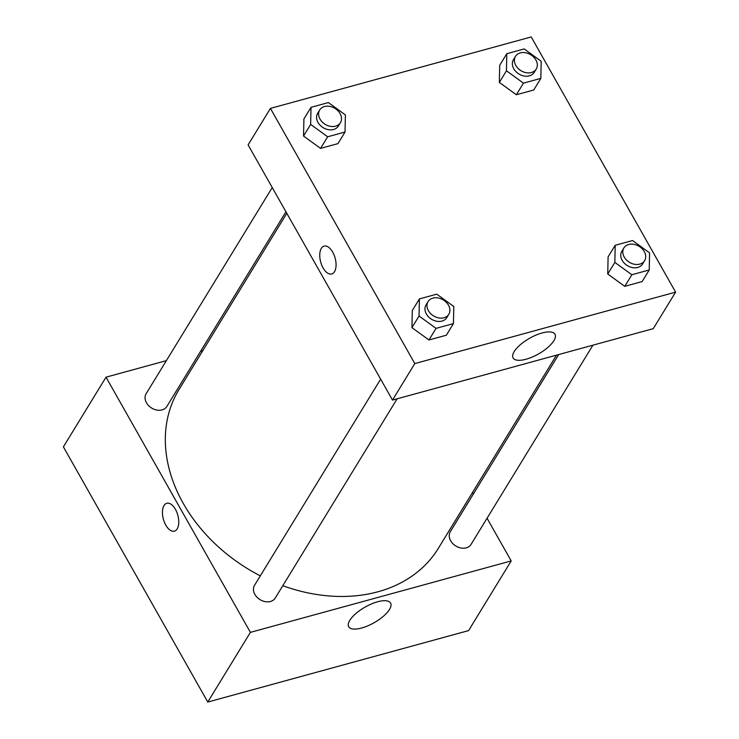 <?xml version="1.0" encoding="UTF-8"?>
<svg xmlns="http://www.w3.org/2000/svg" width="739" height="739" viewBox="0 0 739 739"><rect width="100%" height="100%" fill="white"/><g stroke="black" fill="none" stroke-linecap="round" stroke-linejoin="round"><path stroke-width="1.11" d="M487.056 518.251L511.194 560.919L468.572 630.607L207.779 702.05L63.397 446.864L106.019 377.176L166.377 360.641M177.194 528.865A14.447 7.492 74.7 0 1 174.413 531.147A14.447 7.492 74.7 0 1 163.374 519.194A14.447 7.492 74.7 0 1 166.783 503.287A14.447 7.492 74.7 0 1 176.778 512.155A14.447 7.492 74.7 0 1 177.194 528.865M511.194 560.919L250.401 632.362L207.779 702.05M250.401 632.362L106.019 377.176M166.783 503.287A14.447 7.492 -105.3 0 0 163.384 519.194A14.447 7.492 -105.3 0 0 174.413 531.138M361.602 628.021A24.054 9.016 -29.5 0 1 348.697 626.737A24.054 9.016 -29.5 0 1 365.195 607.052A24.054 9.016 -29.5 0 1 390.571 603.052A24.054 9.016 -29.5 0 1 383.384 616.261A24.054 9.016 -29.5 0 1 361.602 628.021M472.48 492.497L473.357 494.04M200.629 351.256L202.8 350.665M558.675 354.554L450.328 531.683A12.166 9.348 31.5 0 0 450.67 540.772A12.166 9.348 31.5 0 0 461.081 548.015A12.166 9.348 31.5 0 0 471.076 544.375L592.927 345.178M272.238 187.558L146.137 393.73A12.166 9.348 31.5 0 0 151.634 408.048A12.166 9.348 31.5 0 0 166.885 406.422L285.947 211.779M380.64 379.153L254.53 585.316A12.166 9.348 31.5 0 0 260.026 599.634A12.166 9.348 31.5 0 0 275.277 598.008L397.129 398.811M286.815 213.322L178.912 389.721A152.031 116.864 31.5 0 0 260.313 575.866M282.806 585.704A152.031 116.864 31.5 0 0 438.301 548.384L556.495 355.154M675.603 292.136L653.276 328.643L392.483 400.085L248.101 144.89L270.428 108.393L531.221 36.95L675.603 292.136L414.81 363.579L270.428 108.393M607.744 274.003L624.76 286.344L642.126 281.587L624.76 286.344L607.744 274.003L608.095 256.895L607.744 274.003L614.848 262.391L615.199 245.283L632.575 240.526L649.59 252.867L649.23 269.966L631.863 274.732L614.848 262.391M411.946 327.636L428.962 339.977L446.328 335.22L428.962 339.977L411.946 327.636L412.297 310.537L411.946 327.636L419.05 316.024L419.401 298.916L436.777 294.159L453.792 306.5L453.432 323.608L436.065 328.365L419.05 316.024M303.544 136.05L320.56 148.391L337.935 143.634L320.56 148.391L303.544 136.05L303.905 118.942L303.544 136.05L310.648 124.438L311.008 107.331L328.384 102.573L345.399 114.915L345.039 132.022L327.663 136.78L310.648 124.438M516.358 94.758L533.734 89.992L516.358 94.758L499.342 82.417L516.358 94.758L523.461 83.138L506.446 70.796L506.806 53.698L524.182 48.94L541.197 61.282L540.837 78.38L523.461 83.138M499.703 65.309L499.342 82.417L499.703 65.309L506.806 53.698M553.88 340.679A24.054 9.016 -29.5 0 1 532.163 357.076A24.054 9.016 -29.5 0 1 513.106 357.953A24.054 9.016 -29.5 0 1 529.604 338.268A24.054 9.016 -29.5 0 1 554.98 334.268A24.054 9.016 -29.5 0 1 553.88 340.679M414.81 363.579L392.483 400.085M324.088 246.115A14.447 7.492 -105.3 0 0 323.082 267.924A14.447 7.492 74.7 0 1 324.088 246.115A14.447 7.492 74.7 0 1 335.127 258.068A14.447 7.492 74.7 0 1 331.719 273.975A14.447 7.492 74.7 0 1 323.082 267.924A14.447 7.492 -105.3 0 0 331.719 273.975M623.873 247.962L621.841 251.278A12.166 9.348 31.5 0 0 627.337 265.606A12.166 9.348 31.5 0 0 642.597 263.971L644.62 260.655A12.166 9.348 31.5 0 0 644.279 251.565A12.166 9.348 31.5 0 0 633.868 244.323A12.166 9.348 31.5 0 0 623.873 247.962A12.166 9.348 31.5 0 0 629.369 262.28A12.166 9.348 31.5 0 0 644.62 260.655M615.199 245.283L608.095 256.895M649.23 269.966L642.126 281.587M631.863 274.732L624.76 286.344M428.075 301.595L426.043 304.921A12.166 9.348 31.5 0 0 431.539 319.239A12.166 9.348 31.5 0 0 446.799 317.613L448.822 314.287A12.166 9.348 31.5 0 0 448.481 305.198A12.166 9.348 31.5 0 0 438.07 297.956A12.166 9.348 31.5 0 0 428.075 301.595A12.166 9.348 31.5 0 0 433.571 315.923A12.166 9.348 31.5 0 0 448.822 314.287M419.401 298.916L412.297 310.537M453.432 323.608L446.328 335.22M436.065 328.365L428.962 339.977M515.48 56.376L513.448 59.693A12.166 9.348 31.5 0 0 518.944 74.011A12.166 9.348 31.5 0 0 534.195 72.385L536.228 69.069A12.166 9.348 31.5 0 0 535.886 59.97A12.166 9.348 31.5 0 0 525.475 52.728A12.166 9.348 31.5 0 0 515.48 56.376A12.166 9.348 31.5 0 0 520.977 70.695A12.166 9.348 31.5 0 0 536.228 69.069M506.446 70.796L499.342 82.417M540.837 78.38L533.734 89.992M319.682 110.009L317.65 113.326A12.166 9.348 31.5 0 0 323.146 127.653A12.166 9.348 31.5 0 0 338.397 126.018L340.43 122.702A12.166 9.348 31.5 0 0 340.088 113.612A12.166 9.348 31.5 0 0 329.677 106.37A12.166 9.348 31.5 0 0 319.682 110.009A12.166 9.348 31.5 0 0 325.178 124.337A12.166 9.348 31.5 0 0 340.43 122.702M311.008 107.331L303.905 118.942M345.039 132.022L337.935 143.634M327.663 136.78L320.56 148.391"/></g></svg>
